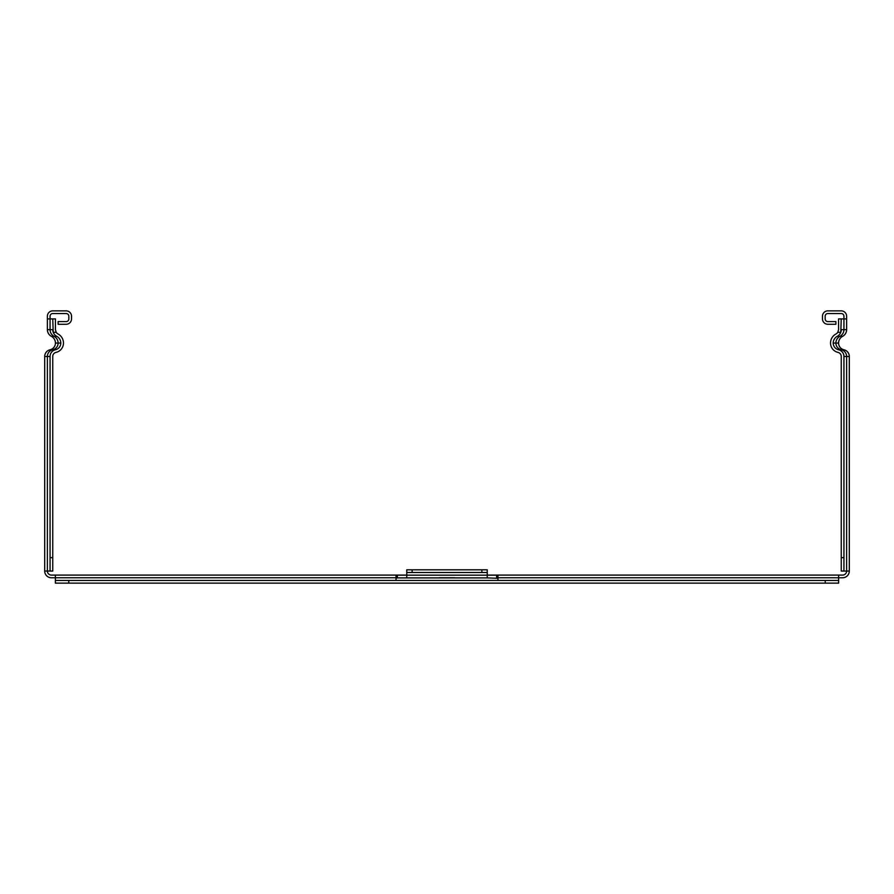 <?xml version="1.0" encoding="UTF-8"?>
<svg xmlns="http://www.w3.org/2000/svg" width="894" height="894" viewBox="0 0 894 894"><rect width="100%" height="100%" fill="white"/><g stroke="black" fill="none" stroke-linecap="round" stroke-linejoin="round"><path stroke-width="1.34" d="M838.572 329.64L837.779 332.322A4.917 4.917 0 0 1 835.968 333.987A10.281 10.281 0 0 0 830.526 343.061A9.555 9.555 0 0 0 837.98 352.381A4.191 4.191 0 0 1 841.254 356.471L841.254 571.065L843.936 571.065L843.936 356.471A6.873 6.873 0 0 0 838.572 349.766A6.873 6.873 0 0 1 833.208 343.061A7.599 7.599 0 0 1 837.231 336.345A7.599 7.599 0 0 0 840.762 332.322L841.254 318.912L838.572 318.912L838.572 329.64M837.779 332.322L840.762 332.322A7.599 7.599 0 0 0 841.254 329.64L843.936 329.64A7.599 7.599 0 0 1 839.913 336.345A7.599 7.599 0 0 0 835.89 343.061A6.873 6.873 0 0 0 841.254 349.766A6.873 6.873 0 0 1 846.618 356.471L849.3 356.471L849.3 571.065A6.705 6.705 0 0 1 842.595 577.77L838.639 577.77L838.639 580.452L825.218 580.452L825.218 583.134L838.639 583.134L838.639 580.452M843.936 571.065L849.3 571.065M52.746 571.065L52.746 356.471A4.191 4.191 0 0 1 56.02 352.381A9.555 9.555 0 0 0 63.474 343.061A10.281 10.281 0 0 0 58.032 333.987A4.917 4.917 0 0 1 56.221 332.322L55.428 329.64L55.428 318.912L52.746 318.912L53.238 332.322A7.599 7.599 0 0 0 56.769 336.345A7.599 7.599 0 0 1 60.792 343.061A6.873 6.873 0 0 1 55.428 349.766A6.873 6.873 0 0 0 50.064 356.471L50.064 571.065L52.746 571.065M55.797 331.506A4.917 4.917 0 0 0 56.221 332.322L53.238 332.322A7.599 7.599 0 0 1 52.746 329.64L50.064 329.64L50.064 316.23A2.682 2.682 0 0 1 52.746 313.548L66.156 313.548A2.682 2.682 0 0 1 68.838 316.23L68.838 318.912A2.682 2.682 0 0 1 66.156 321.594L58.11 321.594L58.11 324.276L66.156 324.276A5.364 5.364 0 0 0 71.52 318.912L71.52 316.23A5.364 5.364 0 0 0 66.156 310.866L52.746 310.866A5.364 5.364 0 0 0 47.382 316.23L47.382 329.64A7.599 7.599 0 0 0 51.405 336.345A7.599 7.599 0 0 1 55.428 343.061A6.873 6.873 0 0 1 50.064 349.766A6.873 6.873 0 0 0 44.7 356.471L44.7 571.065L47.382 571.065A4.023 4.023 0 0 0 51.405 575.088L406.759 575.088M44.7 399.45L44.7 369.948M846.618 318.912L846.618 316.23A5.364 5.364 0 0 0 841.254 310.866L827.844 310.866A5.364 5.364 0 0 0 822.48 316.23L822.48 318.912A5.364 5.364 0 0 0 827.844 324.276L835.89 324.276L835.89 321.594L827.844 321.594A2.682 2.682 0 0 1 825.162 318.912L825.162 316.23A2.682 2.682 0 0 1 827.844 313.548L841.254 313.548A2.682 2.682 0 0 1 843.936 316.23L843.936 318.912L846.618 318.912L846.618 329.64A7.599 7.599 0 0 1 842.595 336.345A7.599 7.599 0 0 0 838.572 343.061A6.873 6.873 0 0 0 843.936 349.766A6.873 6.873 0 0 1 849.3 356.471M841.254 318.912L843.936 318.912L843.936 329.64L846.618 329.64M487.241 575.088L842.595 575.088A4.023 4.023 0 0 0 846.618 571.065L846.618 356.471L843.936 356.471M52.746 318.912L47.382 318.912M50.064 571.065L47.382 571.065L47.382 356.471A6.873 6.873 0 0 1 52.746 349.766A6.873 6.873 0 0 0 58.11 343.061A7.599 7.599 0 0 0 54.087 336.345A7.599 7.599 0 0 1 50.064 329.64L47.382 329.64M55.361 583.134L55.361 580.452L55.361 583.134L68.782 583.134L68.782 580.452L55.361 580.452L55.361 577.77L51.405 577.77A6.705 6.705 0 0 1 44.7 571.065M454.755 577.77L439.245 577.77M374.575 575.088L365.188 575.088M562.348 575.088L552.95 575.088M818.513 575.088L799.739 575.088L818.513 575.088M396.031 580.452L396.031 577.77L55.361 577.77L55.361 575.088M396.031 577.77L396.031 575.468L397.372 575.177L397.372 577.893L487.241 577.893L487.241 575.177L496.628 575.177L497.969 575.468L497.969 580.452M397.372 575.177L406.759 575.177L406.759 572.495L412.134 572.495L412.134 569.813L406.759 569.813L406.759 572.495M397.372 577.893L396.031 578.295M481.866 572.495L487.241 572.495L487.241 569.813L481.866 569.813L481.866 572.495L412.134 572.495M487.241 569.813L487.241 575.177L406.759 575.177L406.759 577.893M68.782 583.134L825.218 583.134M68.782 580.452L825.218 580.452M838.639 575.088L838.639 577.77L497.969 577.77M412.134 569.813L481.866 569.813M497.969 578.295L487.241 577.893M611.965 575.088L630.751 575.088M44.7 375.312L44.7 394.086M843.936 557.655L841.254 557.655M52.746 557.655L50.064 557.655M838.572 349.766L843.936 349.766M833.208 343.061L838.572 343.061M837.231 336.345L842.595 336.345M56.769 336.345L51.405 336.345M60.792 343.061L55.428 343.061M55.428 349.766L50.064 349.766M50.064 356.471L44.7 356.471M496.628 575.177L496.628 577.893"/></g></svg>
